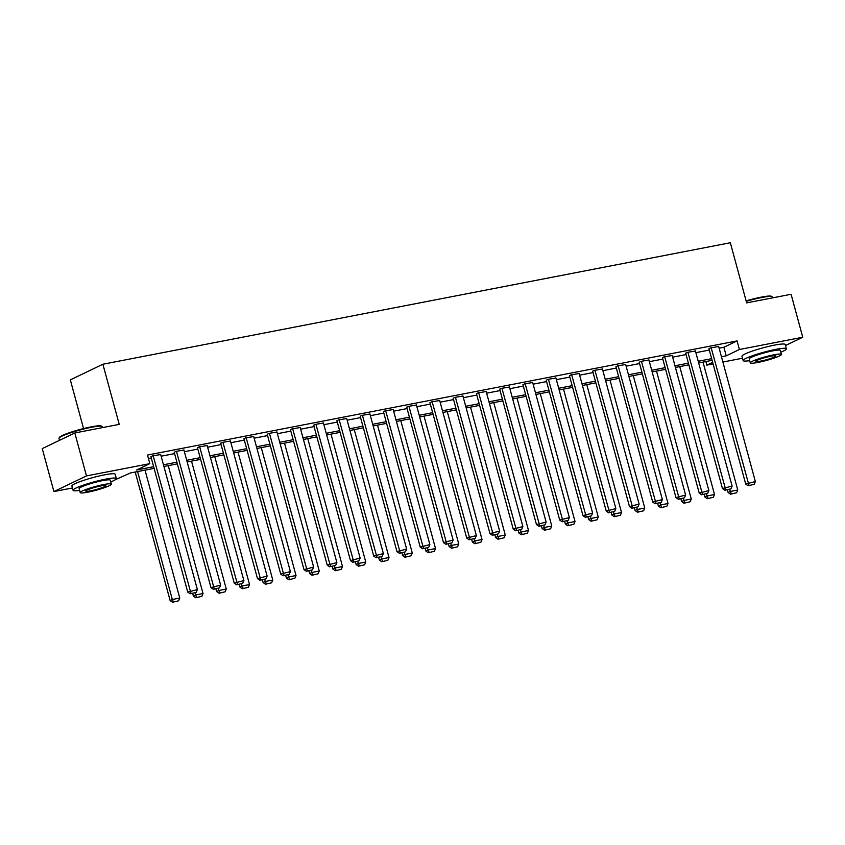 <?xml version="1.0" encoding="UTF-8"?>
<svg xmlns="http://www.w3.org/2000/svg" width="845" height="845" viewBox="0 0 845 845"><rect width="100%" height="100%" fill="white"/><g stroke="black" fill="none" stroke-linecap="round" stroke-linejoin="round"><path stroke-width="1.27" d="M83.56 428.563L70.325 379.87L102.889 364.237L730.333 242.747L746.663 302.89L791.078 294.282L802.75 337.239L785.501 345.52M742.512 358.238L722.897 362.03M713.074 363.931L706.842 365.135L712.652 362.347M705.871 361.544L706.842 365.135M154.117 468.373L130.457 472.946L115.438 479.643M72.448 487.966L53.922 491.558L86.486 475.915L149.829 463.651L136.626 469.989L153.663 466.693M86.486 475.915L74.814 432.967L42.25 448.6L53.922 491.558M719.127 348.172L723.869 347.253L737.072 340.915L147.495 455.064L149.829 463.651M148.466 458.655L151.329 458.106M161.141 456.205L174.577 453.607M184.39 451.705L197.825 449.096M207.638 447.206L221.073 444.597M230.886 442.695L244.321 440.097M254.134 438.196L267.569 435.597M277.382 433.696L290.817 431.098M300.64 429.197L314.076 426.598M323.888 424.697L337.324 422.088M347.137 420.197L360.572 417.588M370.385 415.687L383.82 413.089M393.633 411.188L407.068 408.589M416.881 406.688L430.316 404.09M440.129 402.188L453.564 399.59M463.387 397.689L476.812 395.08M486.635 393.189L500.071 390.58M509.884 388.679L523.319 386.08M533.132 384.179L546.567 381.581M556.38 379.68L569.815 377.081M579.628 375.18L593.063 372.582M602.876 370.68L616.311 368.071M626.134 366.181L639.559 363.572M649.382 361.671L662.818 359.072M672.631 357.171L686.066 354.573M695.879 352.671L709.314 350.073M718.672 346.503L710.423 347.897L708.966 348.816M695.424 351.002L687.175 352.397L685.717 353.316M672.176 355.502L663.927 356.907L662.469 357.815M648.928 360.002L640.679 361.406L639.221 362.315M625.68 364.512L617.431 365.906L615.973 366.814M602.422 369.011L594.183 370.406L592.725 371.325M579.174 373.511L570.924 374.905L569.477 375.824M555.926 378.011L547.676 379.405L546.229 380.324M532.677 382.51L524.428 383.915L522.971 384.824M509.429 387.01L501.18 388.415L499.722 389.323M486.181 391.52L477.932 392.914L476.474 393.823M462.933 396.02L454.684 397.414L453.226 398.333M439.685 400.519L431.436 401.914L429.978 402.833M416.427 405.019L408.177 406.424L406.73 407.332M393.178 409.519L384.929 410.923L383.482 411.832M369.93 414.018L361.681 415.423L360.224 416.332M346.682 418.528L338.433 419.923L336.975 420.831M323.434 423.028L315.185 424.422L313.727 425.341M300.186 427.528L291.937 428.922L290.479 429.841M276.938 432.027L268.689 433.432L267.231 434.341M253.68 436.527L245.441 437.932L243.983 438.84M230.431 441.037L222.182 442.431L220.735 443.34M207.183 445.537L198.934 446.931L197.476 447.839M183.935 450.036L175.686 451.431L174.228 452.35M160.687 454.536L152.438 455.93L150.98 456.849M74.814 432.967L119.229 424.37L102.889 364.237M737.072 340.915L739.407 349.503L802.75 337.239M721.461 356.759L726.204 355.84L739.407 349.503M163.476 464.792L176.911 462.194M186.724 460.293L200.159 457.694M209.972 455.793L223.407 453.195M233.22 451.293L246.655 448.684M256.468 446.794L269.904 444.185M279.716 442.284L293.152 439.685M302.975 437.784L316.4 435.186M326.223 433.284L339.658 430.686M349.471 428.785L362.906 426.186M372.719 424.285L386.154 421.676M395.967 419.785L409.402 417.176M419.215 415.275L432.651 412.677M442.463 410.776L455.899 408.177M465.722 406.276L479.147 403.678M488.97 401.776L502.405 399.178M512.218 397.277L525.653 394.668M535.466 392.777L548.901 390.168M558.714 388.267L572.149 385.669M581.962 383.767L595.398 381.169M605.21 379.268L618.646 376.669M628.458 374.768L641.894 372.17M651.717 370.268L665.152 367.659M674.965 365.769L688.4 363.16M698.213 361.259L711.648 358.66M712.103 360.34L698.667 362.938M688.855 364.839L675.419 367.438M665.606 369.339L652.171 371.937M642.358 373.839L628.923 376.447M619.1 378.349L605.664 380.947M595.852 382.848L582.416 385.447M572.604 387.348L559.168 389.946M549.356 391.848L535.92 394.446M526.108 396.347L512.672 398.946M502.859 400.847L489.424 403.456M479.611 405.357L466.176 407.955M456.353 409.857L442.928 412.455M433.105 414.356L419.669 416.955M409.857 418.856L396.421 421.454M386.609 423.356L373.173 425.954M363.361 427.855L349.925 430.464M340.112 432.365L326.677 434.964M316.864 436.865L303.429 439.463M293.606 441.365L280.181 443.963M270.358 445.864L256.922 448.463M247.11 450.364L233.674 452.973M223.862 454.863L210.426 457.472M200.614 459.374L187.178 461.972M177.365 463.873L163.93 466.472M723.869 347.253L726.204 355.84M718.62 346.313L755.367 481.565L745.712 484.058L748.1 485.759L754.194 484.333L748.1 485.759M708.923 348.626L745.712 484.058M711.173 347.76L748.987 485.336M754.194 484.333L755.367 481.565M727.365 489.773L728.115 492.519L730.312 491.463L729.731 489.318M703.008 362.093L737.769 490.015L736.597 492.783L730.502 494.219L736.597 492.783M731.379 493.797L730.312 491.463L737.769 490.015M730.502 494.219L728.115 492.519M746.124 300.873A21.875 2.556 -15.2 0 1 761.271 297.123A21.875 2.556 -15.2 0 1 771.411 296.299L772.066 296.669A22.414 2.619 164.8 0 0 761.672 297.514A22.414 2.619 164.8 0 0 746.241 301.327M772.552 297.873L772.298 296.922A22.414 2.619 164.8 0 0 772.066 296.669M780.812 352.207A22.414 2.619 164.8 0 0 786.389 348.805A22.414 2.619 164.8 0 0 775.773 349.397A22.414 2.619 164.8 0 0 753.74 355.301A22.414 2.619 164.8 0 0 743.146 360.561A22.414 2.619 164.8 0 0 749.673 360.667M786.389 348.805L785.227 344.517A22.414 2.619 164.8 0 0 774.601 345.109A22.414 2.619 164.8 0 0 752.578 351.002A22.414 2.619 164.8 0 0 741.973 356.263L743.146 360.561M750.275 362.864L749.198 358.914A16.139 1.891 -15.2 0 1 756.835 355.132A16.139 1.891 -15.2 0 1 772.689 350.876A16.139 1.891 -15.2 0 1 780.336 350.453L781.414 354.404A16.139 1.891 164.8 0 0 773.766 354.837A16.139 1.891 164.8 0 0 757.902 359.083A16.139 1.891 164.8 0 0 750.275 362.864A16.139 1.891 164.8 0 0 757.923 362.442A16.139 1.891 164.8 0 0 773.777 358.195A16.139 1.891 164.8 0 0 781.414 354.404M770.946 356.189A10.393 1.215 164.8 0 0 760.722 358.924A10.393 1.215 164.8 0 0 755.81 361.364A10.393 1.215 164.8 0 0 760.732 361.09A10.393 1.215 164.8 0 0 770.957 358.354A10.393 1.215 164.8 0 0 775.879 355.914A10.393 1.215 164.8 0 0 770.946 356.189M59.055 438.069L59.425 437.414A21.875 2.556 -15.2 0 1 91.207 426.862A21.875 2.556 -15.2 0 1 101.347 426.028L102.002 426.398A22.414 2.619 164.8 0 0 91.609 427.253A22.414 2.619 164.8 0 0 59.055 438.069A22.414 2.619 164.8 0 0 58.981 438.407L59.499 440.319M102.488 427.602L102.234 426.651A22.414 2.619 164.8 0 0 102.002 426.398M110.748 481.946A22.414 2.619 164.8 0 0 116.325 478.545A22.414 2.619 164.8 0 0 105.709 479.136A22.414 2.619 164.8 0 0 83.687 485.03A22.414 2.619 164.8 0 0 73.082 490.29A22.414 2.619 164.8 0 0 79.61 490.406M116.325 478.545L115.163 474.246A22.414 2.619 164.8 0 0 104.537 474.837A22.414 2.619 164.8 0 0 82.514 480.742A22.414 2.619 164.8 0 0 71.909 486.002L73.082 490.29M80.212 492.603L79.134 488.653A16.139 1.891 -15.2 0 1 86.771 484.861A16.139 1.891 -15.2 0 1 102.625 480.615A16.139 1.891 -15.2 0 1 110.272 480.192L111.35 484.143A16.139 1.891 164.8 0 0 103.703 484.565A16.139 1.891 164.8 0 0 87.838 488.811A16.139 1.891 164.8 0 0 80.212 492.603A16.139 1.891 164.8 0 0 87.859 492.17A16.139 1.891 164.8 0 0 103.713 487.924A16.139 1.891 164.8 0 0 111.35 484.143M100.882 485.917A10.393 1.215 164.8 0 0 90.668 488.653A10.393 1.215 164.8 0 0 85.746 491.093A10.393 1.215 164.8 0 0 90.668 490.818A10.393 1.215 164.8 0 0 100.893 488.083A10.393 1.215 164.8 0 0 105.815 485.643A10.393 1.215 164.8 0 0 100.882 485.917M695.372 350.812L732.119 486.065L722.464 488.568L724.852 490.269L730.946 488.832L724.852 490.269M685.665 353.125L722.464 488.568M687.925 352.259L725.728 489.836M730.946 488.832L732.119 486.065M672.124 355.312L708.87 490.565L699.216 493.068L701.603 494.769L707.698 493.332L701.603 494.769M662.417 357.625L699.216 493.068M664.677 356.759L702.48 494.346M707.698 493.332L708.87 490.565M704.117 494.283L704.867 497.018L707.064 495.962L706.483 493.818M679.76 366.603L714.521 494.515L713.349 497.282L707.244 498.719L713.349 497.282M708.131 498.296L707.064 495.962L714.521 494.515M707.244 498.719L704.867 497.018M680.869 498.782L681.619 501.518L683.816 500.462L683.235 498.318M656.512 371.103L691.263 499.015L690.101 501.782L683.996 503.219L690.101 501.782M684.883 502.796L683.816 500.462L691.263 499.015M683.996 503.219L681.619 501.518M648.875 359.822L685.622 495.064L675.968 497.568L678.355 499.268L684.45 497.832L678.355 499.268M639.169 362.125L675.968 497.568M641.418 361.259L679.232 498.846M684.45 497.832L685.622 495.064M625.627 364.322L662.374 499.564L652.72 502.067L655.107 503.768L661.202 502.331L655.107 503.768M615.92 366.624L652.72 502.067M618.17 365.758L655.984 503.345M661.202 502.331L662.374 499.564M602.379 368.821L639.126 504.074L629.472 506.567L631.859 508.267L637.954 506.842L631.859 508.267M592.672 371.135L629.472 506.567M594.922 370.268L632.736 507.845M637.954 506.842L639.126 504.074M657.621 503.282L658.361 506.018L660.568 504.961L659.987 502.828M633.264 375.603L668.015 503.514L666.842 506.282L660.748 507.718L666.842 506.282M661.635 507.296L660.568 504.961L668.015 503.514M660.748 507.718L658.361 506.018M634.373 507.782L635.113 510.517L637.32 509.461L636.739 507.327M610.016 380.102L644.767 508.025L643.594 510.792L637.5 512.218L643.594 510.792M638.376 511.795L637.32 509.461L644.767 508.025M637.5 512.218L635.113 510.517M611.125 512.281L611.864 515.017L614.061 513.961L613.481 511.827M586.768 384.602L621.519 512.524L620.346 515.292L614.252 516.717L620.346 515.292M615.128 516.295L614.061 513.961L621.519 512.524M614.252 516.717L611.864 515.017M579.121 373.321L615.868 508.574L606.224 511.067L608.601 512.767L614.706 511.341L608.601 512.767M569.424 375.634L606.224 511.067M571.674 374.768L609.488 512.345M614.706 511.341L615.868 508.574M587.877 516.781L588.616 519.527L590.813 518.471L590.232 516.327M563.509 389.112L598.271 517.024L597.098 519.791L591.004 521.228L597.098 519.791M591.88 520.805L590.813 518.471L598.271 517.024M591.004 521.228L588.616 519.527M555.873 377.821L592.62 513.073L582.965 515.577L585.353 517.277L591.447 515.841L585.353 517.277M546.176 380.134L582.965 515.577M548.426 379.268L586.24 516.855M591.447 515.841L592.62 513.073M564.618 521.291L565.368 524.027L567.565 522.971L566.984 520.826M540.261 393.612L575.022 521.523L573.85 524.291L567.755 525.727L573.85 524.291M568.632 525.305L567.565 522.971L575.022 521.523M567.755 525.727L565.368 524.027M532.625 382.32L569.372 517.573L559.717 520.076L562.105 521.777L568.199 520.34L562.105 521.777M522.928 384.633L559.717 520.076M525.178 383.767L562.981 521.354M568.199 520.34L569.372 517.573M541.37 525.791L542.12 528.526L544.317 527.47L543.736 525.326M517.013 398.111L551.774 526.023L550.602 528.79L544.507 530.227L550.602 528.79M545.384 529.804L544.317 527.47L551.774 526.023M544.507 530.227L542.12 528.526M509.377 386.83L546.123 522.073L536.469 524.576L538.856 526.277L544.951 524.84L538.856 526.277M499.67 389.133L536.469 524.576M501.93 388.267L539.733 525.854M544.951 524.84L546.123 522.073M518.122 530.29L518.872 533.026L521.069 531.97L520.488 529.836M493.765 402.611L528.516 530.523L527.354 533.29L521.249 534.727L527.354 533.29M522.136 534.304L521.069 531.97L528.516 530.523M521.249 534.727L518.872 533.026M486.128 391.33L522.875 526.572L513.221 529.076L515.608 530.776L521.703 529.34L515.608 530.776M476.422 393.633L513.221 529.076M478.671 392.767L516.485 530.354M521.703 529.34L522.875 526.572M494.874 534.79L495.614 537.526L497.821 536.469L497.24 534.336M470.517 407.11L505.268 535.033L504.095 537.8L498.001 539.226L504.095 537.8M498.888 538.804L497.821 536.469L505.268 535.033M498.001 539.226L495.614 537.526M462.88 395.83L499.627 531.082L489.973 533.575L492.36 535.276L498.455 533.85L492.36 535.276M453.173 398.143L489.973 533.575M455.423 397.277L493.237 534.853M498.455 533.85L499.627 531.082M471.626 539.29L472.366 542.025L474.573 540.969L473.992 538.835M447.269 411.61L482.02 539.532L480.847 542.3L474.753 543.726L480.847 542.3M475.629 543.303L474.573 540.969L482.02 539.532M474.753 543.726L472.366 542.025M439.632 400.329L476.379 535.582L466.725 538.075L469.112 539.775L475.207 538.349L469.112 539.775M429.925 402.642L466.725 538.075M432.175 401.776L469.989 539.353M475.207 538.349L476.379 535.582M448.378 543.789L449.117 546.535L451.325 545.479L450.744 543.335M424.021 416.12L458.772 544.032L457.599 546.799L451.505 548.236L457.599 546.799M452.381 547.813L451.325 545.479L458.772 544.032M451.505 548.236L449.117 546.535M416.384 404.829L453.121 540.082L443.477 542.585L445.854 544.286L451.959 542.849L445.854 544.286M406.677 407.142L443.477 542.585M408.927 406.276L446.741 543.863M451.959 542.849L453.121 540.082M425.13 548.299L425.869 551.035L428.066 549.979L427.486 547.835M400.773 420.62L435.524 548.532L434.351 551.299L428.257 552.736L434.351 551.299M429.133 552.313L428.066 549.979L435.524 548.532M428.257 552.736L425.869 551.035M393.126 409.329L429.873 544.581L420.229 547.085L422.606 548.785L428.7 547.349L422.606 548.785M383.429 411.642L420.229 547.085M385.679 410.776L423.493 548.363M428.7 547.349L429.873 544.581M401.882 552.799L402.621 555.535L404.818 554.478L404.237 552.334M377.514 425.119L412.275 553.031L411.103 555.799L405.008 557.235L411.103 555.799M405.885 556.813L404.818 554.478L412.275 553.031M405.008 557.235L402.621 555.535M369.878 413.839L406.625 549.081L396.97 551.584L399.358 553.285L405.452 551.848L399.358 553.285M360.181 416.141L396.97 551.584M362.431 415.275L400.234 552.862M405.452 551.848L406.625 549.081M378.623 557.299L379.373 560.034L381.57 558.978L380.989 556.844M354.266 429.619L389.027 557.531L387.855 560.298L381.76 561.735L387.855 560.298M382.637 561.312L381.57 558.978L389.027 557.531M381.76 561.735L379.373 560.034M346.63 418.338L383.376 553.581L373.722 556.084L376.109 557.784L382.204 556.348L376.109 557.784M336.923 420.652L373.722 556.084M339.183 419.775L376.986 557.362M382.204 556.348L383.376 553.581M355.375 561.798L356.125 564.534L358.322 563.478L357.741 561.344M331.018 434.119L365.769 562.041L364.607 564.809L358.502 566.235L364.607 564.809M359.389 565.812L358.322 563.478L365.769 562.041M358.502 566.235L356.125 564.534M323.382 422.838L360.128 558.091L350.474 560.584L352.861 562.284L358.956 560.858L352.861 562.284M313.675 425.151L350.474 560.584M315.924 424.285L353.738 561.862M358.956 560.858L360.128 558.091M332.127 566.298L332.877 569.034L335.074 567.977L334.493 565.844M307.77 438.618L342.521 566.541L341.348 569.308L335.254 570.734L341.348 569.308M336.141 570.312L335.074 567.977L342.521 566.541M335.254 570.734L332.877 569.034M300.133 427.338L336.88 562.59L327.226 565.083L329.613 566.784L335.708 565.358L329.613 566.784M290.426 429.651L327.226 565.083M292.676 428.785L330.49 566.361M335.708 565.358L336.88 562.59M308.879 570.797L309.619 573.544L311.826 572.487L311.245 570.343M284.522 443.129L319.273 571.04L318.1 573.808L312.006 575.244L318.1 573.808M312.882 574.822L311.826 572.487L319.273 571.04M312.006 575.244L309.619 573.544M276.885 431.837L313.632 567.09L303.978 569.593L306.365 571.294L312.46 569.857L306.365 571.294M267.178 434.15L303.978 569.593M269.428 433.284L307.242 570.871M312.46 569.857L313.632 567.09M285.631 575.308L286.37 578.043L288.578 576.987L287.997 574.843M261.274 447.628L296.025 575.54L294.852 578.307L288.758 579.744L294.852 578.307M289.634 579.321L288.578 576.987L296.025 575.54M288.758 579.744L286.37 578.043M253.637 436.337L290.384 571.59L280.73 574.093L283.107 575.794L289.212 574.357L283.107 575.794M243.93 438.65L280.73 574.093M246.18 437.784L283.994 575.371M289.212 574.357L290.384 571.59M262.383 579.807L263.122 582.543L265.319 581.487L264.738 579.343M238.026 452.128L272.777 580.04L271.604 582.807L265.51 584.244L271.604 582.807M266.386 583.821L265.319 581.487L272.777 580.04M265.51 584.244L263.122 582.543M230.379 440.847L267.126 576.089L257.482 578.593L259.859 580.293L265.964 578.857L259.859 580.293M220.682 443.15L257.482 578.593M222.932 442.284L260.746 579.871M265.964 578.857L267.126 576.089M239.135 584.307L239.874 587.043L242.071 585.986L241.49 583.853M214.767 456.627L249.528 584.55L248.356 587.307L242.261 588.743L248.356 587.307M243.138 588.321L242.071 585.986L249.528 584.55M242.261 588.743L239.874 587.043M207.131 445.347L243.878 580.589L234.223 583.092L236.611 584.793L242.705 583.356L236.611 584.793M197.434 447.66L234.223 583.092M199.684 446.783L237.498 584.37M242.705 583.356L243.878 580.589M215.876 588.807L216.626 591.542L218.823 590.486L218.242 588.352M191.519 461.127L226.28 589.049L225.108 591.817L219.013 593.243L225.108 591.817M219.89 592.82L218.823 590.486L226.28 589.049M219.013 593.243L216.626 591.542M183.883 449.846L220.629 585.099L210.975 587.592L213.362 589.292L219.457 587.866L213.362 589.292M174.176 452.159L210.975 587.592M176.436 451.293L214.239 588.87M219.457 587.866L220.629 585.099M192.628 593.306L193.378 596.042L195.575 594.986L194.994 592.852M168.271 465.627L203.032 593.549L201.86 596.316L195.755 597.742L201.86 596.316M196.642 597.32L195.575 594.986L203.032 593.549M195.755 597.742L193.378 596.042M160.635 454.346L197.381 589.599L187.727 592.091L190.114 593.792L196.209 592.366L190.114 593.792M150.928 456.659L187.727 592.091M153.188 455.793L190.991 593.37M196.209 592.366L197.381 589.599M135.211 472.028L170.13 600.552L172.327 599.496L137.577 471.573M145.023 470.137L179.774 598.049L178.612 600.816L172.507 602.253L178.612 600.816M173.394 601.83L172.327 599.496L179.774 598.049M172.507 602.253L170.13 600.552"/></g></svg>
